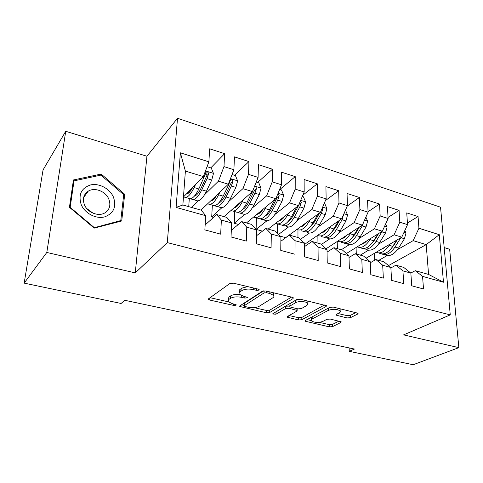 <?xml version="1.0" encoding="UTF-8"?>
<svg xmlns="http://www.w3.org/2000/svg" width="483" height="483" viewBox="0 0 483 483"><rect width="100%" height="100%" fill="white"/><g stroke="black" fill="none" stroke-linecap="round" stroke-linejoin="round"><path stroke-width="0.72" d="M258.991 290.12L259.154 289.565L258.296 289.136L233.482 283.195L229.86 283.515L208.614 298.742L208.457 299.412L209.779 300.058L233.657 305.413L236.024 305.22L236.163 304.749L232.245 303.644L228.218 301.688L228.815 299.484L230.584 298.277C233.343 296.804 237.044 296.49 241.681 297.347L244.784 298.065L247.218 297.86L247.368 297.347L243.396 296.206L239.387 294.213C238.777 293.374 238.994 292.577 240.039 291.835L241.898 290.567C244.784 289.015 248.594 288.683 253.327 289.583L256.485 290.331L258.991 290.12M347.035 317.935L350.429 317.681L357.734 314.028L358.126 313.268L333.264 307.085L329.768 307.357L305.347 320.513L305.051 321.177L329.273 326.87L332.539 326.635L340.823 322.493L341.179 321.799L330.281 319.058L326.931 319.305L322.861 321.418C318.219 322.898 314.379 322.692 311.348 320.797L312.181 318.991L328.307 310.37C333.083 308.782 337.031 308.969 340.153 310.931C340.66 311.644 340.34 312.314 339.187 312.942L336.397 314.391L336.041 315.115L347.035 317.935L346.969 315.628L350.356 315.375L356.001 312.525M354.444 349.04L124.699 300.275L121.118 303.469L24.15 283.129L46.809 252.452L135.264 272.883L167.293 242.611L450.253 314.886L403.607 334.882L458.85 347.645L413.182 364.731L349.263 351.322L354.444 349.04M293.036 298.591L293.326 297.812L292.215 297.256L265.892 290.953L262.305 291.261L239.96 305.793L239.755 306.47L266.368 312.755L269.707 312.495L293.036 298.591L293.042 297.57M300.378 299.212L326.484 305.721L326.14 306.488L301.821 319.722L298.518 319.969L287.174 317.15L287.445 316.486L296.858 311.149L297.148 310.436L289.027 308.287L285.61 308.559L275.962 314.204L272.847 314.01L273.022 313.539L296.84 299.496L300.378 299.212M167.293 242.611L177.509 118.269L440.544 207.213L450.253 314.886M176.102 207.412L180.382 152.809L208.885 161.829L203.367 176.585L185.387 171.091L182.87 204.991L176.102 207.412L205.698 215.69L204.858 229.89L220.677 234.164L221.365 220.073L231.635 222.947L231.037 236.966L246.312 241.089L246.771 227.185L256.69 229.956L256.322 243.794L271.084 247.785L271.319 234.056L280.913 236.736L280.756 250.399L295.028 254.257L295.065 240.697L304.344 243.293L304.387 256.787L318.194 260.518L318.037 247.121L327.015 249.639L327.245 262.963L340.612 266.574L340.274 253.346L348.974 255.779L349.378 268.94L362.322 272.442L361.815 259.371L370.244 261.732L370.811 274.736L383.351 278.123L382.687 265.215L390.862 267.504L391.58 280.351L403.74 283.636L402.931 270.878L410.852 273.094L411.721 285.791L423.513 288.979L422.559 276.373L415.308 270.679L428.566 274.429L426.205 244.615L413.164 240.637L397.503 249.626M210.787 167.873L224.631 153.679L209.658 148.812L208.885 161.829M224.631 153.679L223.991 166.605L233.899 169.738L228.332 184.204L200.97 210.105M234.539 175.299L248.932 161.576L234.448 156.866L233.899 169.738M248.932 161.576L248.51 174.357L258.091 177.388L252.482 191.576L224.046 216.626M257.554 182.489L272.448 169.219L258.429 164.667L258.091 177.388M272.448 169.219L272.231 181.856L281.504 184.79L275.859 198.712L246.433 222.953M279.862 189.463L295.222 176.627L281.643 172.214L281.504 184.79M295.222 176.627L295.191 189.119L304.175 191.956L298.5 205.625L268.15 229.093M302.841 195.168L317.289 183.8L304.133 179.519L304.175 191.956M317.289 183.8L317.434 196.152L326.14 198.905L320.434 212.327L285.658 237.654L280.351 236.169M325.409 200.614L338.68 190.749L325.922 186.607L326.14 198.905M338.68 190.749L338.988 202.969L347.428 205.637L341.704 218.817L306.041 243.366L303.747 242.72M347.235 206.078L359.418 197.493L347.054 193.472L347.428 205.637M359.418 197.493L359.889 209.58L368.07 212.164L362.335 225.114L326.073 248.769M368.052 211.729L379.547 204.037L367.545 200.131L368.07 212.164M379.547 204.037L380.163 215.986L388.103 218.497L382.349 231.224L346.396 253.509M388.042 217.422L399.085 210.383L387.432 206.597L388.103 218.497M399.085 210.383L399.833 222.21L407.543 224.649L401.778 237.159L366.108 258.218M407.429 223.013L418.055 216.553L406.734 212.876L407.543 224.649M418.055 216.553L418.936 228.248L439.313 234.696L443.485 282.229L422.559 276.373M390.886 267.938L395.879 265.191L403.722 267.407L410.852 273.094M402.931 270.878L395.879 265.191M387.167 255.555L378.793 260.361M388.507 265.572L426.205 244.615L439.313 234.696M418.936 228.248L413.164 240.637M370.286 262.764L375.871 259.534L383.949 261.816L390.862 267.504M382.687 265.215L375.871 259.534M401.778 237.159L394.074 234.804L378.569 244.138M368.529 250.182L360.3 255.133M399.833 222.21L394.074 234.804M349.022 257.493L355.234 253.702L363.566 256.056L370.244 261.732M361.815 259.371L355.234 253.702M382.349 231.224L374.416 228.803L359.074 238.505M349.36 244.652L341.282 249.759M380.163 215.986L374.416 228.803M327.057 252.138L333.958 247.688L342.55 250.116L348.974 255.779M340.274 253.346L333.958 247.688M362.335 225.114L354.154 222.621L339 232.715M329.641 238.952L321.376 244.458M359.889 209.58L354.154 222.621M304.35 246.716L312 241.482L320.869 243.993L327.015 249.639M318.037 247.121L312 241.482M341.704 218.817L333.276 216.245L318.315 226.775M309.343 233.09L300.329 239.435M338.988 202.969L333.276 216.245M280.858 241.246L289.335 235.076L298.488 237.666L304.344 243.293M295.065 240.697L289.335 235.076M320.434 212.327L311.746 209.67L296.991 220.671M288.442 227.046L278.594 234.388M317.434 196.152L311.746 209.67M256.533 235.764L265.916 228.459L275.376 231.134L280.913 236.736M271.319 234.056L265.916 228.459M262.456 231.158L256.165 229.395M298.5 205.625L289.528 202.89L274.996 214.41M266.912 220.816L256.129 229.359M295.191 189.119L289.528 202.89M231.321 230.306L241.723 221.625L251.498 224.384L256.69 229.956M246.771 227.185L241.723 221.625M238.379 224.414L234.243 223.255L234.72 211.578M275.859 198.712L266.598 195.887L252.295 207.986M244.73 214.38L234.243 223.255M272.231 181.856L266.598 195.887M205.148 224.957L216.698 214.549L226.811 217.41L231.635 222.947M221.365 220.073L216.698 214.549M213.492 217.441L211.705 216.939L212.357 205.136M252.482 191.576L242.913 188.66L228.845 201.405M221.86 207.732L211.705 216.939M248.51 174.357L242.913 188.66M182.87 204.991L201.272 210.19L205.698 215.69M228.332 184.204L218.443 181.185L204.611 194.685M198.284 200.856L191.54 207.436M223.991 166.605L218.443 181.185M458.85 347.645L449.661 249.264L444.185 247.586M135.264 272.883L146.947 156.244L65.736 131.291L46.809 252.452M65.736 131.291L43.065 169.901L24.15 283.129M146.947 156.244L177.509 118.269M349.161 347.917L349.263 351.322M410.791 273.046L415.308 270.679M203.367 176.585L183.468 196.931M374.723 260.198L374.403 253.321M356.291 254.004L356.062 247.519M337.388 248.66L337.219 241.5M317.953 243.166L317.868 235.577M297.963 237.515L297.969 229.92M277.369 233.15L277.496 223.943M256.111 229.334L256.419 217.827M188.738 206.646L189.3 198.622M180.382 152.809L185.387 171.091M428.566 274.429L443.485 282.229M124.699 194.269L101.17 174.067L73.434 179.966L69.437 207.304L94.209 228.121L121.71 220.985L124.699 194.269L123.588 195.621M247.773 286.612L241.983 288.097L241.898 290.567M239.477 291.774C238.868 290.923 239.079 290.126 240.123 289.377L241.983 288.097M239.713 294.57C235.764 294.213 232.752 294.642 230.687 295.862L230.584 298.277M228.32 299.297L228.918 297.075L230.687 295.862M210.075 297.691L228.32 301.815M254.118 307.647L266.411 310.424L269.749 310.164L291.515 297.087M241.5 304.797L244.223 305.407M266.544 292.734L264.05 292.946L244.344 305.642L244.199 306.119L245.044 306.524L248.208 307.242C252.645 308.045 256.262 307.756 259.057 306.367L272.756 297.842C273.927 297.081 274.193 296.266 273.565 295.385L269.81 293.507L266.544 292.734L266.58 291.116M244.211 305.757L244.422 303.27L263.525 290.863M273.269 295.065L273.45 292.764M324.504 304.984L301.821 317.434L301.821 319.722M289.088 315.55L298.518 317.681L301.821 317.434M289.776 306.101L285.628 306.198L275.992 311.879L275.962 314.204M275.551 312.054L275.992 311.879M307.013 305.395L307.84 303.36C306.554 301.356 298.385 300.909 295.62 302.708L290.054 305.962L289.776 306.687L290.863 307.224L297.933 308.866L301.368 308.595L307.013 305.395M307.834 302.334L307.852 301M300.227 299.176L295.626 300.305L295.62 302.708M289.776 306.186L290.066 303.584L295.626 300.305M338.058 313.527L346.969 315.628M340.129 309.808L340.207 308.746M332.533 306.965L329.436 307.532M311.432 317.234L311.342 319.655M319.154 322.348L329.231 324.624L332.491 324.389L339.06 321.074M307.031 319.607L311.203 320.549M100.307 175.244L101.17 174.067M192.614 187.579C190.332 191.775 188.219 193.931 186.287 194.051M195.47 184.657L194.136 187.549C190.314 195.283 186.975 198.435 184.12 197.004L183.727 196.672M207.062 166.707L211.294 168.03L213.48 173.482L211.741 180.032L206.464 191.202C202.6 198.851 199.189 201.948 196.219 200.487L193.146 199.6M189.167 191.183L188.189 192.18M195.953 195.41L195.663 194.516M191.033 198.616L191.642 199.171C194.571 200.62 197.958 197.505 201.803 189.819L207.062 178.607L208.553 173.952C208.433 172.365 207.672 171.719 206.265 172.008L198.845 188.944C195.005 196.647 191.642 199.775 188.738 198.332L185.587 197.426M188.177 192.119L188.467 193.122M189.258 192.415L189.161 191.111M190.646 189.59L190.731 190.658M205.136 173.494C206.44 173.59 207.002 174.333 206.821 175.715L201.127 188.092C198.791 192.916 196.527 195.615 194.329 196.195M216.789 195.132C214.579 198.893 212.496 200.862 210.546 201.043M219.819 192.258L218.6 194.794C214.694 202.365 211.204 205.402 208.125 203.917L207.781 203.657M232.057 174.52L235.438 175.583L237.63 180.95L235.909 187.398L230.536 198.332C226.593 205.818 223.031 208.807 219.85 207.292L217.018 206.476M219.62 202.582L219.427 202.172M214.875 205.583L215.418 206.018C218.558 207.521 222.095 204.508 226.026 196.992L231.381 186.015L232.872 181.445C232.758 179.905 232.027 179.265 230.681 179.525L228.501 185.14L223.158 196.146C219.24 203.681 215.72 206.7 212.605 205.209L209.7 204.369M212.049 199.618L212.363 200.391M212.822 200.071L212.713 198.99M214.265 197.517L214.953 197.897M232.872 181.445L231.067 183.148L225.265 195.271C223.092 199.612 220.9 202.196 218.702 203.011M214.398 198.573L214.283 197.704M240.208 202.395C238.065 205.782 236.012 207.593 234.05 207.817M243.408 199.57L242.285 201.809C238.306 209.217 234.672 212.152 231.393 210.618L231.097 210.413M256.231 182.079L258.822 182.888L261.007 188.189L259.317 194.528L253.853 205.239C249.832 212.562 246.131 215.448 242.756 213.891L240.154 213.142M253.026 190.193L246.704 203.12C242.708 210.497 239.049 213.414 235.728 211.868L233.06 211.101M235.227 206.778L235.535 207.364M235.583 206.495L235.698 207.279M237.992 212.315L238.457 212.653C241.796 214.204 245.473 211.3 249.476 203.941L254.927 193.194L256.413 188.702C256.334 187.271 255.67 186.625 254.414 186.764M256.413 188.702L254.541 190.344L248.654 202.22C246.632 206.126 244.537 208.571 242.375 209.562M237.401 205.987L237.201 205.034M113.445 197.112C109.816 188.69 99.263 182.972 90.641 184.917C81.265 188.074 78.125 194.673 81.235 204.714C84.917 213.444 95.99 219.161 104.545 216.909C113.698 213.444 116.663 206.845 113.445 197.112M108.796 199.068C105.686 191.365 94.765 187.048 88.298 191.123C83.589 194.329 82.309 198.893 84.453 204.828C87.532 212.544 98.363 216.813 104.745 212.967C109.671 209.725 111.024 205.094 108.796 199.068M92.996 213.154L86.753 208.529M94.143 227.475L70.168 207.328L74.032 180.859L100.887 175.124L123.69 194.697L120.78 220.574L93.853 227.825M69.902 207.696L70.168 207.328M73.102 182.23L74.032 180.859M120.044 221.413L120.78 220.574M262.903 209.387C260.82 212.466 258.797 214.132 256.835 214.38M266.278 206.609L265.233 208.608C261.182 215.859 257.415 218.696 253.943 217.115L253.708 216.958M279.633 189.396L281.474 189.97L283.66 195.198L281.987 201.435L276.445 211.928C272.352 219.107 268.53 221.89 264.968 220.29L262.589 219.608M274.972 199.449L269.514 209.876C265.445 217.102 261.659 219.916 258.151 218.328L255.706 217.622M257.735 213.643L258.013 214.078M260.403 218.823L260.796 219.089C264.328 220.683 268.131 217.881 272.207 210.673L277.737 200.143L279.222 195.724L277.864 193.768M279.222 195.724L277.29 197.318L271.313 208.958C269.442 212.448 267.467 214.754 265.384 215.865M259.751 213.009L259.504 212.182M284.916 216.13C282.887 218.938 280.895 220.477 278.939 220.749M288.448 213.401L287.482 215.201C283.358 222.301 279.47 225.042 275.823 223.418L275.636 223.303M302.298 196.478L303.433 196.835L305.612 201.991L303.964 208.137L298.349 218.419C294.195 225.446 290.253 228.139 286.516 226.503M296.731 206.996L291.629 216.426C287.494 223.502 283.587 226.225 279.905 224.595L277.671 223.949M279.597 220.242L279.826 220.55M282.15 225.132L282.47 225.338C286.178 226.968 290.096 224.257 294.238 217.199L299.84 206.875L301.326 202.534L300.504 200.801M301.326 202.534L299.333 204.08L293.278 215.484C291.569 218.594 289.722 220.743 287.753 221.932M281.456 219.723L281.184 219.01M306.264 222.645C304.284 225.223 302.328 226.648 300.384 226.932M309.953 219.964L309.048 221.588C304.87 228.55 300.867 231.194 297.057 229.534L296.918 229.455M324.25 203.343L324.727 203.494L326.9 208.578L325.276 214.627L319.589 224.71C315.381 231.599 311.33 234.207 307.436 232.528M305.353 223.768L305.274 223.369M317.868 214.198L313.075 222.778C308.885 229.715 304.864 232.347 301.018 230.675M303.258 231.242L303.511 231.393C307.375 233.066 311.402 230.445 315.604 223.526L321.28 213.408L322.753 209.139L322.366 207.787M319.523 212.991L314.59 221.818L309.506 227.765M302.539 226.159L302.261 225.561M326.985 228.948C325.053 231.315 323.127 232.643 321.201 232.927M330.819 226.31L329.974 227.789C325.741 234.605 321.636 237.171 317.669 235.475L317.579 235.426M345.472 210.141L347.555 214.965L345.949 220.93L340.207 230.82C335.945 237.57 331.791 240.093 327.752 238.379M325.651 230.427L325.548 229.938M338.402 221.093L333.88 228.942C329.635 235.74 325.512 238.288 321.515 236.585M323.749 237.171L323.936 237.28C327.951 238.988 332.087 236.453 336.337 229.673L342.073 219.747L343.473 214.748M339.772 220.151L335.268 227.964L330.68 233.38M323.018 232.353L322.747 231.864M347.102 235.046C345.218 237.231 343.322 238.469 341.421 238.759M351.081 232.456L350.29 233.802C346.003 240.492 341.801 242.973 337.689 241.24L337.647 241.222M365.854 217.163L367.605 221.172L366.017 227.04L360.221 236.742C355.911 243.372 351.666 245.811 347.482 244.066M345.393 236.773L345.254 236.253M358.356 227.71L354.081 234.925C349.783 241.591 345.568 244.054 341.427 242.321M343.655 242.931L343.781 242.997C347.935 244.736 352.161 242.279 356.46 235.632L362.25 225.893L363.663 222.114M359.455 226.992L355.343 233.929L351.298 238.771M342.924 238.336L342.67 237.938M366.645 240.957C364.804 242.979 362.938 244.132 361.061 244.422M370.757 238.409L370.008 239.646C365.679 246.203 361.393 248.606 357.148 246.849M385.639 223.943L387.07 227.191L385.506 232.981L379.656 242.502C375.309 248.999 370.974 251.365 366.663 249.59M364.611 242.84L364.436 242.327M377.748 234.074L373.691 240.733C369.356 247.272 365.051 249.657 360.777 247.894M362.999 248.516L363.059 248.552C367.352 250.321 371.668 247.942 376.009 241.422L382.138 231.351M378.606 233.543L374.838 239.725L371.385 243.939M362.274 244.12L362.051 243.806M385.633 246.686L380.151 249.928M389.878 244.187L389.171 245.322C384.824 251.728 380.465 254.064 376.1 252.319M404.845 230.494L405.98 233.048L404.44 238.747L398.547 248.099C394.158 254.475 389.745 256.763 385.313 254.964M383.309 248.66L383.11 248.177M396.603 240.208L392.751 246.378C388.368 252.796 383.985 255.102 379.59 253.315M381.799 253.949L381.811 253.955C386.219 255.749 390.614 253.448 394.997 247.048L400.86 237.696M397.237 239.84L393.784 245.358L390.964 248.878M253.37 287.959L253.327 289.583M240.123 289.377L240.039 291.835M244.833 296.538L244.784 298.065M241.735 295.711L241.681 297.347M228.918 297.075L228.815 299.484M233.712 303.976L233.657 305.413M209.9 297.818L209.779 300.058M256.521 288.713L256.485 290.331M269.749 310.164L269.707 312.495M266.411 310.424L266.368 312.755M241.041 305.093L240.975 307.055M264.092 290.802L264.05 292.946M244.422 303.27L244.344 305.642M269.84 291.901L269.81 293.507M326.122 305.449L326.14 306.488M298.518 317.681L298.518 319.969M288.242 316.033L288.236 317.663M296.085 308.438L296.085 309.923M289.045 305.926L289.027 308.287M285.628 306.198L285.61 308.559M290.066 303.584L290.054 305.962M336.965 314.095L337.001 315.586M328.271 308.16L328.307 310.37M312.163 316.842L312.181 318.991M340.799 321.527L340.823 322.493M332.491 324.389L332.539 326.635M329.231 324.624L329.273 326.87M306.053 320.138L306.059 321.66M357.698 312.972L357.734 314.028M350.356 315.375L350.429 317.681M213.432 173.343L205.498 170.891M198.845 188.944L194.136 187.549M206.464 191.202L201.803 189.819M204.086 177.702L202.691 177.273M211.741 180.032L207.062 178.607M206.821 175.715L208.553 173.952M237.576 180.817L230.476 178.619M223.158 196.146L218.6 194.794M230.536 198.332L226.026 196.992M228.501 185.14L227.626 184.874M235.909 187.398L231.381 186.015M260.953 188.056L254.644 186.1M246.704 203.12L242.285 201.809M237.721 204.581L238.493 204.804M253.853 205.239L249.476 203.941M252.138 192.343L251.746 192.222M259.317 194.528L254.927 193.194M283.606 195.066L278.039 193.339M269.514 209.876L265.233 208.608M260.591 211.288L261.303 211.5M276.445 211.928L272.207 210.673M281.987 201.435L277.737 200.143M305.558 201.858L300.692 200.354M291.629 216.426L287.482 215.201M282.76 217.797L283.418 217.99M298.349 218.419L294.238 217.199M303.964 208.137L299.84 206.875M326.846 208.451L322.638 207.147M313.075 222.778L309.048 221.588M304.266 224.106L304.87 224.281M319.589 224.71L315.604 223.526M325.276 214.627L321.28 213.408M321.358 210.165L322.753 209.139M347.5 214.838L343.914 213.727M333.88 228.942L329.974 227.789M325.131 230.228L325.645 230.379M340.207 230.82L336.337 229.673M345.949 220.93L342.073 219.747M342.942 215.961L343.546 215.545M367.551 221.045L364.544 220.115M354.081 234.925L350.29 233.802M360.221 236.742L356.46 235.632M366.017 227.04L362.25 225.893M387.016 227.07L384.571 226.316M373.691 240.733L370.008 239.646M379.656 242.502L376.009 241.422M385.506 232.981L381.848 231.864M405.925 232.927L404.005 232.329M392.751 246.378L389.171 245.322M398.547 248.099L394.997 247.048M404.44 238.747L400.908 237.672M208.487 298.85L208.457 299.412M239.779 305.95L239.755 306.47M273.601 292.946L273.565 295.385M287.174 316.703L287.174 317.15M297.148 308.685L297.148 310.436M272.853 313.678L272.847 314.01M307.828 300.994L307.84 303.36M336.029 314.675L336.041 315.115M340.098 308.722L340.153 310.931M305.045 320.754L305.051 321.177M205.758 172.528L206.265 172.008M230.21 179.972L230.681 179.525M83.637 197.517L88.298 191.123"/></g></svg>
